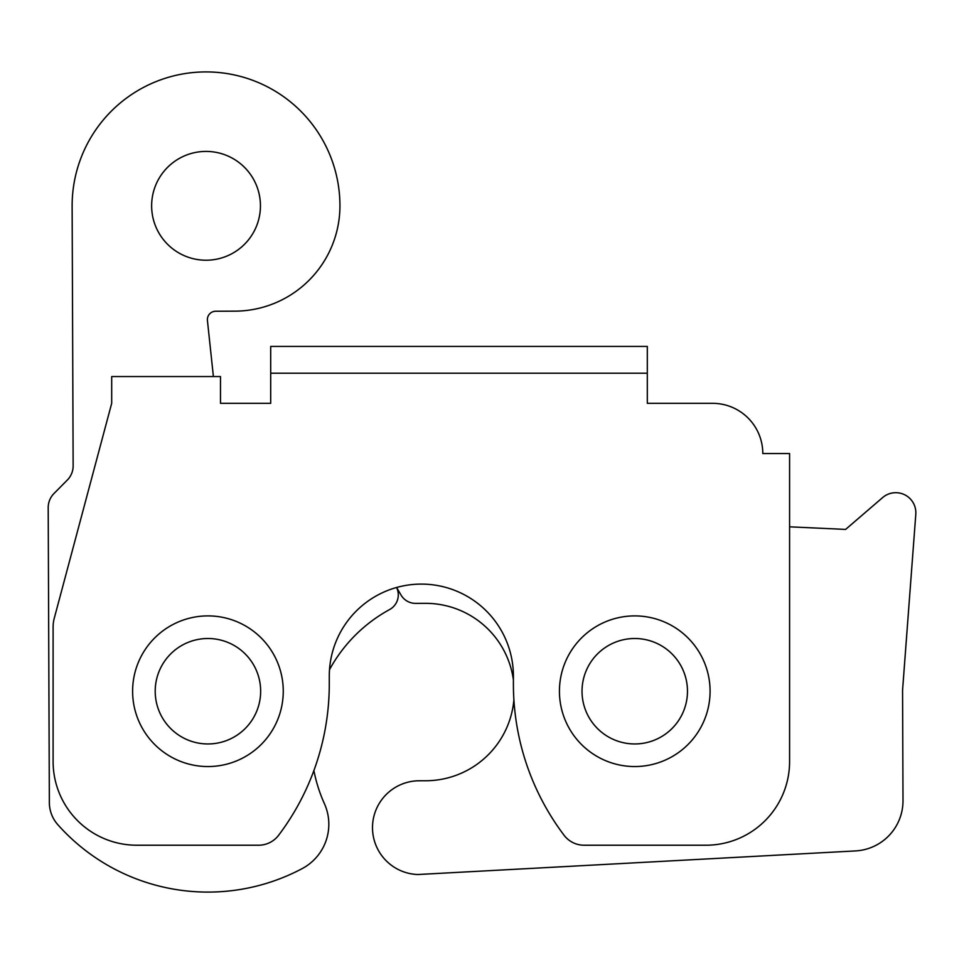 <?xml version="1.0" encoding="UTF-8"?>
<svg xmlns="http://www.w3.org/2000/svg" width="964" height="964" viewBox="0 0 964 964"><rect width="100%" height="100%" fill="white"/><g stroke="black" fill="none" stroke-linecap="round" stroke-linejoin="round"><path stroke-width="1.45" d="M705.889 845.223A83.687 83.687 0 0 0 789.588 761.524L789.588 453.538L762.801 453.538A50.212 50.212 0 0 0 712.589 403.326L647.314 403.326L647.314 346.413L270.703 346.413L270.703 403.326L220.491 403.326L220.491 376.55L111.691 376.55L111.691 403.326L54.237 618.358A33.475 33.475 0 0 0 53.104 626.998L53.104 761.524A83.687 83.687 0 0 0 136.792 845.223L258.593 845.223A25.112 25.112 0 0 0 278.644 835.234A251.074 251.074 0 0 0 329.278 684.018L329.278 676.162A92.062 92.062 0 0 1 421.34 584.1A92.062 92.062 0 0 1 513.402 676.162L513.402 684.018A251.074 251.074 0 0 0 564.048 835.234A25.112 25.112 0 0 0 584.088 845.223L705.889 845.223M513.896 699.816A88.712 88.712 0 0 1 425.871 780.756L418.34 780.78A46.887 46.887 0 0 0 372.502 827.425A46.887 46.887 0 0 0 417.882 874.517L855.49 850.923A50.212 50.212 0 0 0 903.003 800.59L902.569 690.176L915.8 514.282A20.087 20.087 0 0 0 882.675 497.545L845.621 529.405L789.588 526.826M329.278 676.162A92.062 92.062 0 0 1 329.519 669.643A150.649 150.649 0 0 1 389.577 609.573A16.737 16.737 0 0 0 396.578 587.498A92.062 92.062 0 0 1 396.626 587.486L401.036 595.053A16.737 16.737 0 0 0 415.556 603.368L425.184 603.331A88.712 88.712 0 0 1 513.402 679.873L513.402 684.018M260.654 691.224A52.731 52.731 0 0 1 207.935 743.955A52.731 52.731 0 0 1 155.204 691.224A52.731 52.731 0 0 1 207.935 638.505A52.731 52.731 0 0 1 260.654 691.224M283.259 691.224A75.325 75.325 0 0 0 207.935 615.9A75.325 75.325 0 0 0 132.61 691.224A75.325 75.325 0 0 0 207.935 766.549A75.325 75.325 0 0 0 283.259 691.224M206.248 260.22A54.394 54.394 0 0 0 260.437 205.609A54.394 54.394 0 0 0 205.826 151.42A54.394 54.394 0 0 0 151.637 206.031A54.394 54.394 0 0 0 206.248 260.22M213.393 376.55L207.429 320.494A8.375 8.375 0 0 1 215.719 311.239L234.903 311.155A105.45 105.45 0 0 0 339.943 205.296A133.912 133.912 0 0 0 205.513 71.914A133.912 133.912 0 0 0 72.131 206.344L73.144 465.829A20.087 20.087 0 0 1 67.311 480.06L54.032 493.46A20.087 20.087 0 0 0 48.2 507.679L49.357 802.554A33.475 33.475 0 0 0 57.804 824.666A200.861 200.861 0 0 0 302.166 868.612A50.212 50.212 0 0 0 324.398 803.651A150.649 150.649 0 0 1 313.89 770.585M712.589 403.326L647.314 403.326L647.314 376.55M270.703 376.55L270.703 403.326L220.491 403.326M687.477 691.224A52.731 52.731 0 0 1 634.758 743.955A52.731 52.731 0 0 1 582.027 691.224A52.731 52.731 0 0 1 634.758 638.505A52.731 52.731 0 0 1 687.477 691.224M710.082 691.224A75.325 75.325 0 0 0 634.758 615.9A75.325 75.325 0 0 0 559.433 691.224A75.325 75.325 0 0 0 634.758 766.549A75.325 75.325 0 0 0 710.082 691.224M647.314 373.201L270.703 373.201"/></g></svg>
